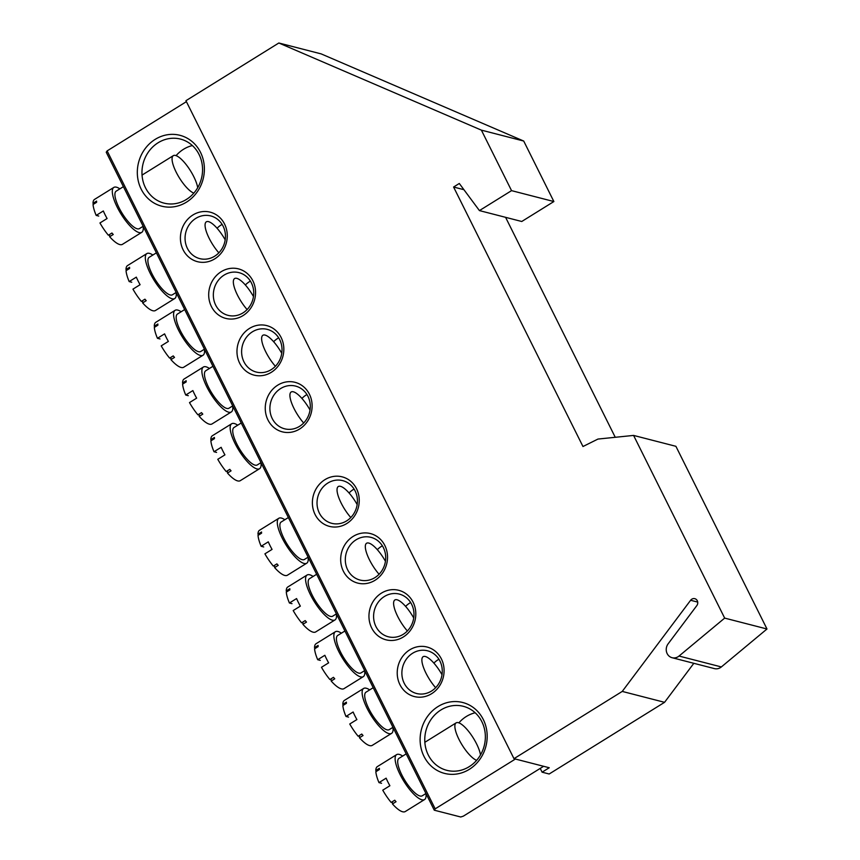 <?xml version="1.0" encoding="UTF-8"?>
<svg xmlns="http://www.w3.org/2000/svg" width="860" height="860" viewBox="0 0 860 860"><rect width="100%" height="100%" fill="white"/><g stroke="black" fill="none" stroke-linecap="round" stroke-linejoin="round"><path stroke-width="1.29" d="M453.585 187.028L582.972 446.523L597.969 439.062L633.583 435.418L724.668 618.103L679.034 656.051A8.815 8.03 104.4 0 1 678.078 656.739A8.815 8.03 104.4 0 1 672.111 657.717A8.815 8.03 104.4 0 1 668.134 643.828L696.804 605.623A4.407 4.01 -75.6 0 0 694.816 598.678A4.407 4.01 -75.6 0 0 690.623 600.269L622.242 691.418L664.565 702.319L549.164 774L542.101 772.183L549.25 767.743L513.979 758.67L185.932 100.706L278.833 43L321.156 53.89L523.708 141.04L553.872 201.541L521.751 221.493L479.428 210.593L459.304 183.47L453.585 187.028L463.906 189.684M724.668 618.103L766.991 628.993L721.357 666.941A8.815 8.03 104.4 0 1 720.4 667.629A8.815 8.03 104.4 0 1 714.434 668.607L672.111 657.717M622.242 691.418L513.979 758.67M693.826 663.307L664.565 702.319M633.583 435.418L675.906 446.308L766.991 628.993M505.594 217.333L615.255 437.299M278.833 43L481.385 130.139L511.549 190.641L553.872 201.541M511.549 190.641L479.428 210.593M481.385 130.139L523.708 141.04M542.101 772.183L540.22 768.399M437.998 706.565A36.582 33.314 104.4 0 1 483.309 719.54A36.582 33.314 104.4 0 1 469.302 769.345A36.582 33.314 104.4 0 1 423.991 756.381A36.582 33.314 104.4 0 1 437.998 706.565M469.205 766.679A33.056 30.111 -75.6 0 0 485.19 733.397A33.056 30.111 -75.6 0 0 463.303 706.307A33.056 30.111 -75.6 0 0 440.922 709.962A33.056 30.111 -75.6 0 0 424.926 743.244A33.056 30.111 -75.6 0 0 446.824 770.334A33.056 30.111 -75.6 0 0 469.205 766.679M458.875 722.851A33.056 30.111 104.4 0 1 466.313 716.498A33.056 30.111 104.4 0 1 475.171 712.768M176.074 155.638A33.056 30.111 104.4 0 1 183.513 149.285A33.056 30.111 104.4 0 1 192.371 145.555M155.198 139.363A36.582 33.314 104.4 0 1 200.509 152.327A36.582 33.314 104.4 0 1 186.502 202.132A36.582 33.314 104.4 0 1 141.19 189.168A36.582 33.314 104.4 0 1 155.198 139.363M186.405 199.466A33.056 30.111 -75.6 0 0 202.39 166.184A33.056 30.111 -75.6 0 0 180.503 139.094A33.056 30.111 -75.6 0 0 158.122 142.749A33.056 30.111 -75.6 0 0 142.126 176.031A33.056 30.111 -75.6 0 0 164.024 203.121A33.056 30.111 -75.6 0 0 186.405 199.466M192.909 214.989A25.564 23.284 104.4 0 1 224.567 224.051A25.564 23.284 104.4 0 1 214.774 258.849A25.564 23.284 104.4 0 1 183.115 249.798A25.564 23.284 104.4 0 1 192.909 214.989M214.677 256.194A22.037 20.07 -75.6 0 0 225.341 234.006A22.037 20.07 -75.6 0 0 210.743 215.935A22.037 20.07 -75.6 0 0 195.833 218.375A22.037 20.07 -75.6 0 0 185.169 240.564A22.037 20.07 -75.6 0 0 199.756 258.623A22.037 20.07 -75.6 0 0 214.677 256.194M217.075 228.266A22.037 20.07 104.4 0 1 221.224 224.911A22.037 20.07 104.4 0 1 222.117 224.385M221.192 271.706A25.564 23.284 104.4 0 1 252.851 280.769A25.564 23.284 104.4 0 1 243.057 315.577A25.564 23.284 104.4 0 1 211.399 306.515A25.564 23.284 104.4 0 1 221.192 271.706M242.961 312.911A22.037 20.07 -75.6 0 0 253.625 290.723A22.037 20.07 -75.6 0 0 239.026 272.663A22.037 20.07 -75.6 0 0 224.105 275.092A22.037 20.07 -75.6 0 0 213.452 297.291A22.037 20.07 -75.6 0 0 228.04 315.351A22.037 20.07 -75.6 0 0 242.961 312.911M245.347 284.993A22.037 20.07 104.4 0 1 249.507 281.629A22.037 20.07 104.4 0 1 250.389 281.113M249.464 328.434A25.564 23.284 104.4 0 1 281.123 337.486A25.564 23.284 104.4 0 1 271.341 372.294A25.564 23.284 104.4 0 1 239.682 363.232A25.564 23.284 104.4 0 1 249.464 328.434M271.244 369.628A22.037 20.07 -75.6 0 0 281.908 347.44A22.037 20.07 -75.6 0 0 267.309 329.38A22.037 20.07 -75.6 0 0 252.388 331.82A22.037 20.07 -75.6 0 0 241.725 354.008A22.037 20.07 -75.6 0 0 256.323 372.068A22.037 20.07 -75.6 0 0 271.244 369.628M273.63 341.71A22.037 20.07 104.4 0 1 277.78 338.356A22.037 20.07 104.4 0 1 278.672 337.829M277.748 385.151A25.564 23.284 104.4 0 1 309.406 394.213A25.564 23.284 104.4 0 1 299.624 429.011A25.564 23.284 104.4 0 1 267.965 419.959A25.564 23.284 104.4 0 1 277.748 385.151M299.517 426.356A22.037 20.07 -75.6 0 0 310.18 404.168A22.037 20.07 -75.6 0 0 295.593 386.097A22.037 20.07 -75.6 0 0 280.672 388.537A22.037 20.07 -75.6 0 0 270.008 410.725A22.037 20.07 -75.6 0 0 284.606 428.796A22.037 20.07 -75.6 0 0 299.517 426.356M301.914 398.438A22.037 20.07 104.4 0 1 306.063 395.073A22.037 20.07 104.4 0 1 306.956 394.557M409.725 649.848A25.564 23.284 104.4 0 1 441.384 658.911A25.564 23.284 104.4 0 1 431.591 693.719A25.564 23.284 104.4 0 1 399.932 684.657A25.564 23.284 104.4 0 1 409.725 649.848M431.494 691.053A22.037 20.07 -75.6 0 0 442.158 668.865A22.037 20.07 -75.6 0 0 427.56 650.805A22.037 20.07 -75.6 0 0 412.639 653.234A22.037 20.07 -75.6 0 0 401.986 675.422A22.037 20.07 -75.6 0 0 416.573 693.493A22.037 20.07 -75.6 0 0 431.494 691.053M433.881 663.135A22.037 20.07 104.4 0 1 438.041 659.77A22.037 20.07 104.4 0 1 438.923 659.255M381.442 593.131A25.564 23.284 104.4 0 1 413.101 602.193A25.564 23.284 104.4 0 1 403.308 636.991A25.564 23.284 104.4 0 1 371.66 627.929A25.564 23.284 104.4 0 1 381.442 593.131M403.211 634.336A22.037 20.07 -75.6 0 0 413.875 612.137A22.037 20.07 -75.6 0 0 399.276 594.077A22.037 20.07 -75.6 0 0 384.366 596.517A22.037 20.07 -75.6 0 0 373.702 618.705A22.037 20.07 -75.6 0 0 388.29 636.765A22.037 20.07 -75.6 0 0 403.211 634.336M405.608 606.408A22.037 20.07 104.4 0 1 409.758 603.053A22.037 20.07 104.4 0 1 410.65 602.527M353.159 536.404A25.564 23.284 104.4 0 1 384.818 545.466A25.564 23.284 104.4 0 1 375.035 580.274A25.564 23.284 104.4 0 1 343.377 571.212A25.564 23.284 104.4 0 1 353.159 536.404M374.938 577.608A22.037 20.07 -75.6 0 0 385.592 555.42A22.037 20.07 -75.6 0 0 371.004 537.36A22.037 20.07 -75.6 0 0 356.083 539.8A22.037 20.07 -75.6 0 0 345.419 561.988A22.037 20.07 -75.6 0 0 360.017 580.048A22.037 20.07 -75.6 0 0 374.938 577.608M377.325 549.69A22.037 20.07 104.4 0 1 381.474 546.337A22.037 20.07 104.4 0 1 382.367 545.81M324.887 479.687A25.564 23.284 104.4 0 1 356.545 488.749A25.564 23.284 104.4 0 1 346.752 523.546A25.564 23.284 104.4 0 1 315.093 514.495A25.564 23.284 104.4 0 1 324.887 479.687M346.655 520.891A22.037 20.07 -75.6 0 0 357.319 498.703A22.037 20.07 -75.6 0 0 342.721 480.632A22.037 20.07 -75.6 0 0 327.8 483.073A22.037 20.07 -75.6 0 0 317.136 505.261A22.037 20.07 -75.6 0 0 331.734 523.321A22.037 20.07 -75.6 0 0 346.655 520.891M349.042 492.973A22.037 20.07 104.4 0 1 353.191 489.609A22.037 20.07 104.4 0 1 354.083 489.093M543.617 766.292L463.4 816.118L460.734 817L434.279 810.195L106.231 152.231L107.134 150.887L186.405 101.652M107.134 150.887L435.181 808.851L515.398 759.036M435.181 808.851L434.279 810.195M303.677 422.991A22.037 6.59 -121.8 0 1 291.164 391.988A22.037 6.59 -121.8 0 1 293.367 391.805A22.037 6.59 -121.8 0 1 310.03 410.005M260.988 462.626L257.258 464.948A22.037 6.59 -121.8 0 1 255.054 465.131A22.037 6.59 -121.8 0 1 238.327 446.834A22.037 6.59 -121.8 0 1 233.995 427.506L241.241 423.002M260.967 462.637A26.445 7.912 -121.8 0 1 259.58 468.689A26.445 7.912 -121.8 0 1 256.936 468.915A26.445 7.912 -121.8 0 1 236.876 446.953A26.445 7.912 -121.8 0 1 231.673 423.754A26.445 7.912 -121.8 0 1 234.318 423.539A26.445 7.912 -121.8 0 1 237.715 425.195M259.58 468.689L240.284 480.675A26.445 7.912 -121.8 0 1 237.639 480.901A26.445 7.912 -121.8 0 1 227.492 473.065L227.405 470.818M216.58 452.403L214.011 451.737A26.445 7.912 -121.8 0 1 210.883 440.847L214.462 438.621A26.445 7.912 -121.8 0 1 214.419 437.45L210.84 439.664L211.517 440.449M210.84 439.664A26.445 7.912 -121.8 0 1 212.377 435.74L231.673 423.754M227.492 473.065L231.06 470.839A26.445 7.912 -121.8 0 1 229.77 469.345L226.201 471.56A26.445 7.912 -121.8 0 1 217.784 459.304L224.933 454.865A26.445 7.912 -121.8 0 1 221.16 447.308L214.011 451.737M350.805 517.526A22.037 6.59 -121.8 0 1 338.292 486.523A22.037 6.59 -121.8 0 1 340.495 486.341A22.037 6.59 -121.8 0 1 357.158 504.54M308.127 557.162L304.386 559.484A22.037 6.59 -121.8 0 1 302.183 559.666A22.037 6.59 -121.8 0 1 285.466 541.37A22.037 6.59 -121.8 0 1 281.134 522.041L288.369 517.537M308.106 557.172A26.445 7.912 -121.8 0 1 306.708 563.225A26.445 7.912 -121.8 0 1 304.075 563.45A26.445 7.912 -121.8 0 1 284.004 541.488A26.445 7.912 -121.8 0 1 278.801 518.29A26.445 7.912 -121.8 0 1 281.446 518.075A26.445 7.912 -121.8 0 1 284.843 519.73M306.708 563.225L287.423 575.211A26.445 7.912 -121.8 0 1 284.778 575.437A26.445 7.912 -121.8 0 1 274.63 567.6L274.544 565.353M263.708 546.938L261.15 546.272A26.445 7.912 -121.8 0 1 258.022 535.382L261.591 533.157A26.445 7.912 -121.8 0 1 261.548 531.985L257.978 534.2L258.656 534.985M257.978 534.2A26.445 7.912 -121.8 0 1 259.505 530.276L278.801 518.29M274.63 567.6L278.199 565.375A26.445 7.912 -121.8 0 1 276.909 563.88L273.34 566.095A26.445 7.912 -121.8 0 1 264.912 553.84L272.061 549.4A26.445 7.912 -121.8 0 1 268.288 541.843L261.15 546.272M193.833 193.113A22.037 6.59 -121.8 0 1 177.353 174.419A22.037 6.59 -121.8 0 1 173.333 155.649A22.037 6.59 -121.8 0 1 175.537 155.466A22.037 6.59 -121.8 0 1 188.705 168.065A22.037 6.59 -121.8 0 1 197.692 187.716M119.873 188.856A26.445 7.912 -121.8 0 0 116.476 187.2A26.445 7.912 -121.8 0 0 113.832 187.416A26.445 7.912 -121.8 0 0 119.035 210.625A26.445 7.912 -121.8 0 0 139.105 232.576A26.445 7.912 -121.8 0 0 141.75 232.35A26.445 7.912 -121.8 0 0 143.136 226.298L139.417 228.609A22.037 6.59 -121.8 0 1 137.213 228.792A22.037 6.59 -121.8 0 1 120.497 210.496A22.037 6.59 -121.8 0 1 116.165 191.167L123.399 186.663M141.75 232.35L122.453 244.337A26.445 7.912 -121.8 0 1 119.809 244.562A26.445 7.912 -121.8 0 1 109.661 236.726L109.575 234.479M98.749 216.064L96.18 215.408A26.445 7.912 -121.8 0 1 93.052 204.508L96.621 202.283A26.445 7.912 -121.8 0 1 96.578 201.111L93.009 203.325L93.686 204.11M93.009 203.325A26.445 7.912 -121.8 0 1 94.546 199.402L113.832 187.416M109.661 236.726L113.23 234.5A26.445 7.912 -121.8 0 1 111.94 233.006L108.371 235.231A26.445 7.912 -121.8 0 1 99.954 222.966L107.091 218.526A26.445 7.912 -121.8 0 1 103.329 210.969L96.18 215.408M476.644 760.326A22.037 6.59 -121.8 0 1 460.154 741.632A22.037 6.59 -121.8 0 1 456.133 722.862A22.037 6.59 -121.8 0 1 458.337 722.679A22.037 6.59 -121.8 0 1 471.506 735.279A22.037 6.59 -121.8 0 1 480.493 754.919M425.958 793.5L422.217 795.822A22.037 6.59 -121.8 0 1 420.013 796.005A22.037 6.59 -121.8 0 1 403.297 777.709A22.037 6.59 -121.8 0 1 398.965 758.37L406.2 753.876M425.937 793.511A26.445 7.912 -121.8 0 1 424.55 799.563A26.445 7.912 -121.8 0 1 421.905 799.789A26.445 7.912 -121.8 0 1 401.835 777.827A26.445 7.912 -121.8 0 1 396.632 754.629A26.445 7.912 -121.8 0 1 399.276 754.403A26.445 7.912 -121.8 0 1 402.673 756.069M424.55 799.563L405.254 811.55A26.445 7.912 -121.8 0 1 402.609 811.765A26.445 7.912 -121.8 0 1 392.461 803.939L392.375 801.692M381.55 783.277L378.981 782.611A26.445 7.912 -121.8 0 1 375.852 771.721L379.421 769.496A26.445 7.912 -121.8 0 1 379.378 768.324L375.809 770.538L376.487 771.323M375.809 770.538A26.445 7.912 -121.8 0 1 377.346 766.615L396.632 754.629M392.461 803.939L396.03 801.713A26.445 7.912 -121.8 0 1 394.74 800.219L391.171 802.434A26.445 7.912 -121.8 0 1 382.754 790.179L389.892 785.739A26.445 7.912 -121.8 0 1 386.129 778.171L378.981 782.611M275.394 366.274A22.037 6.59 -121.8 0 1 262.88 335.271A22.037 6.59 -121.8 0 1 265.084 335.088A22.037 6.59 -121.8 0 1 281.747 353.277M232.716 405.898L228.975 408.221A22.037 6.59 -121.8 0 1 226.771 408.414A22.037 6.59 -121.8 0 1 210.055 390.117A22.037 6.59 -121.8 0 1 205.712 370.778L212.957 366.285M232.684 405.92A26.445 7.912 -121.8 0 1 231.297 411.972A26.445 7.912 -121.8 0 1 228.652 412.187A26.445 7.912 -121.8 0 1 208.593 390.236A26.445 7.912 -121.8 0 1 203.39 367.037A26.445 7.912 -121.8 0 1 206.034 366.812A26.445 7.912 -121.8 0 1 209.431 368.478M231.297 411.972L212.001 423.958A26.445 7.912 -121.8 0 1 209.367 424.173A26.445 7.912 -121.8 0 1 199.208 416.337L199.133 414.09M188.297 395.686L185.728 395.019A26.445 7.912 -121.8 0 1 182.6 384.119L186.179 381.904A26.445 7.912 -121.8 0 1 186.136 380.722L182.556 382.947L183.234 383.732M182.556 382.947A26.445 7.912 -121.8 0 1 184.094 379.023L203.39 367.037M199.208 416.337L202.788 414.122A26.445 7.912 -121.8 0 1 201.498 412.628L197.918 414.842A26.445 7.912 -121.8 0 1 189.501 402.587L196.65 398.148A26.445 7.912 -121.8 0 1 192.876 390.58L185.728 395.019M379.088 574.254A22.037 6.59 -121.8 0 1 366.575 543.251A22.037 6.59 -121.8 0 1 368.779 543.068A22.037 6.59 -121.8 0 1 385.441 561.258M336.4 613.879L332.669 616.201A22.037 6.59 -121.8 0 1 330.466 616.384A22.037 6.59 -121.8 0 1 313.75 598.087A22.037 6.59 -121.8 0 1 309.406 578.759L316.652 574.265M336.378 613.889A26.445 7.912 -121.8 0 1 334.991 619.942A26.445 7.912 -121.8 0 1 332.347 620.167A26.445 7.912 -121.8 0 1 312.287 598.216A26.445 7.912 -121.8 0 1 307.084 575.017A26.445 7.912 -121.8 0 1 309.729 574.792A26.445 7.912 -121.8 0 1 313.126 576.447M334.991 619.942L315.695 631.928A26.445 7.912 -121.8 0 1 313.062 632.154A26.445 7.912 -121.8 0 1 302.903 624.317L302.827 622.07M291.991 603.655L289.422 603A26.445 7.912 -121.8 0 1 286.294 592.099L289.874 589.885A26.445 7.912 -121.8 0 1 289.831 588.702L286.251 590.928L286.928 591.701M286.251 590.928A26.445 7.912 -121.8 0 1 287.788 586.993L307.084 575.017M302.903 624.317L306.483 622.103A26.445 7.912 -121.8 0 1 305.192 620.597L301.613 622.823A26.445 7.912 -121.8 0 1 293.195 610.557L300.344 606.117A26.445 7.912 -121.8 0 1 296.571 598.56L289.422 603M247.11 309.557A22.037 6.59 -121.8 0 1 234.597 278.554A22.037 6.59 -121.8 0 1 236.801 278.361A22.037 6.59 -121.8 0 1 253.474 296.56M204.433 349.181L200.692 351.504A22.037 6.59 -121.8 0 1 198.488 351.686A22.037 6.59 -121.8 0 1 181.772 333.39A22.037 6.59 -121.8 0 1 177.439 314.061L184.674 309.557M204.411 349.192A26.445 7.912 -121.8 0 1 203.025 355.244A26.445 7.912 -121.8 0 1 200.38 355.47A26.445 7.912 -121.8 0 1 180.31 333.519A26.445 7.912 -121.8 0 1 175.107 310.32A26.445 7.912 -121.8 0 1 177.751 310.094A26.445 7.912 -121.8 0 1 181.148 311.75M203.025 355.244L183.728 367.231A26.445 7.912 -121.8 0 1 181.084 367.457A26.445 7.912 -121.8 0 1 170.936 359.62L170.85 357.373M160.014 338.958L157.455 338.302A26.445 7.912 -121.8 0 1 154.327 327.402L157.896 325.177A26.445 7.912 -121.8 0 1 157.853 324.005L154.284 326.219L154.961 327.004M154.284 326.219A26.445 7.912 -121.8 0 1 155.81 322.296L175.107 310.32M170.936 359.62L174.505 357.405A26.445 7.912 -121.8 0 1 173.215 355.9L169.646 358.125A26.445 7.912 -121.8 0 1 161.218 345.86L168.367 341.42A26.445 7.912 -121.8 0 1 164.593 333.863L157.455 338.302M407.371 630.971A22.037 6.59 -121.8 0 1 394.858 599.968A22.037 6.59 -121.8 0 1 397.062 599.786A22.037 6.59 -121.8 0 1 413.724 617.985M364.683 670.606L360.953 672.928A22.037 6.59 -121.8 0 1 358.749 673.111A22.037 6.59 -121.8 0 1 342.022 654.815A22.037 6.59 -121.8 0 1 337.69 635.476L344.935 630.982M364.661 670.617A26.445 7.912 -121.8 0 1 363.275 676.669A26.445 7.912 -121.8 0 1 360.63 676.884A26.445 7.912 -121.8 0 1 340.571 654.933A26.445 7.912 -121.8 0 1 335.368 631.734A26.445 7.912 -121.8 0 1 338.002 631.509A26.445 7.912 -121.8 0 1 341.409 633.175M363.275 676.669L343.978 688.656A26.445 7.912 -121.8 0 1 341.334 688.871A26.445 7.912 -121.8 0 1 331.186 681.034L331.1 678.787M320.275 660.383L317.706 659.717A26.445 7.912 -121.8 0 1 314.577 648.816L318.146 646.602A26.445 7.912 -121.8 0 1 318.103 645.43L314.534 647.644L315.212 648.429M314.534 647.644A26.445 7.912 -121.8 0 1 316.071 643.721L335.368 631.734M331.186 681.034L334.755 678.82A26.445 7.912 -121.8 0 1 333.465 677.325L329.896 679.54A26.445 7.912 -121.8 0 1 321.479 667.285L328.627 662.845A26.445 7.912 -121.8 0 1 324.854 655.277L317.706 659.717M218.838 252.829A22.037 6.59 -121.8 0 1 206.325 221.826A22.037 6.59 -121.8 0 1 208.528 221.643A22.037 6.59 -121.8 0 1 225.191 239.843M152.865 255.033A26.445 7.912 -121.8 0 0 149.468 253.377A26.445 7.912 -121.8 0 0 146.834 253.593A26.445 7.912 -121.8 0 0 152.037 276.791A26.445 7.912 -121.8 0 0 172.097 298.753A26.445 7.912 -121.8 0 0 174.741 298.527A26.445 7.912 -121.8 0 0 176.128 292.475L172.408 294.786A22.037 6.59 -121.8 0 1 170.215 294.969A22.037 6.59 -121.8 0 1 153.488 276.673A22.037 6.59 -121.8 0 1 149.156 257.333L156.391 252.84M174.741 298.527L155.445 310.514A26.445 7.912 -121.8 0 1 152.8 310.729A26.445 7.912 -121.8 0 1 142.652 302.903L142.566 300.656M131.741 282.241L129.172 281.575A26.445 7.912 -121.8 0 1 126.044 270.685L129.613 268.46A26.445 7.912 -121.8 0 1 129.57 267.288L126.001 269.502L126.678 270.287M126.001 269.502A26.445 7.912 -121.8 0 1 127.538 265.579L146.834 253.593M142.652 302.903L146.221 300.677A26.445 7.912 -121.8 0 1 144.931 299.183L141.362 301.398A26.445 7.912 -121.8 0 1 132.945 289.143L140.094 284.703A26.445 7.912 -121.8 0 1 136.321 277.135L129.172 281.575M435.644 687.688A22.037 6.59 -121.8 0 1 423.142 656.685A22.037 6.59 -121.8 0 1 425.334 656.503A22.037 6.59 -121.8 0 1 442.008 674.702M369.682 689.892A26.445 7.912 -121.8 0 0 366.285 688.236A26.445 7.912 -121.8 0 0 363.64 688.451A26.445 7.912 -121.8 0 0 368.843 711.661A26.445 7.912 -121.8 0 0 388.913 733.612A26.445 7.912 -121.8 0 0 391.558 733.386A26.445 7.912 -121.8 0 0 392.945 727.334L389.225 729.645A22.037 6.59 -121.8 0 1 387.021 729.828A22.037 6.59 -121.8 0 1 370.305 711.532A22.037 6.59 -121.8 0 1 365.973 692.203L373.208 687.699M391.558 733.386L372.262 745.373A26.445 7.912 -121.8 0 1 369.617 745.599A26.445 7.912 -121.8 0 1 359.469 737.762L359.383 735.515M348.547 717.1L345.989 716.445A26.445 7.912 -121.8 0 1 342.861 705.544L346.429 703.319A26.445 7.912 -121.8 0 1 346.387 702.147L342.817 704.361L343.495 705.146M342.817 704.361A26.445 7.912 -121.8 0 1 344.344 700.438L363.64 688.451M359.469 737.762L363.038 735.537A26.445 7.912 -121.8 0 1 361.748 734.042L358.179 736.267A26.445 7.912 -121.8 0 1 349.751 724.002L356.9 719.562A26.445 7.912 -121.8 0 1 353.127 712.005L345.989 716.445M679.034 656.051L721.357 666.941M690.623 600.269L697.707 602.086M187.674 198.638L185.094 200.24M173.333 155.649L142.05 175.085M470.474 765.841L467.894 767.453M456.133 722.862L424.851 742.298"/></g></svg>
